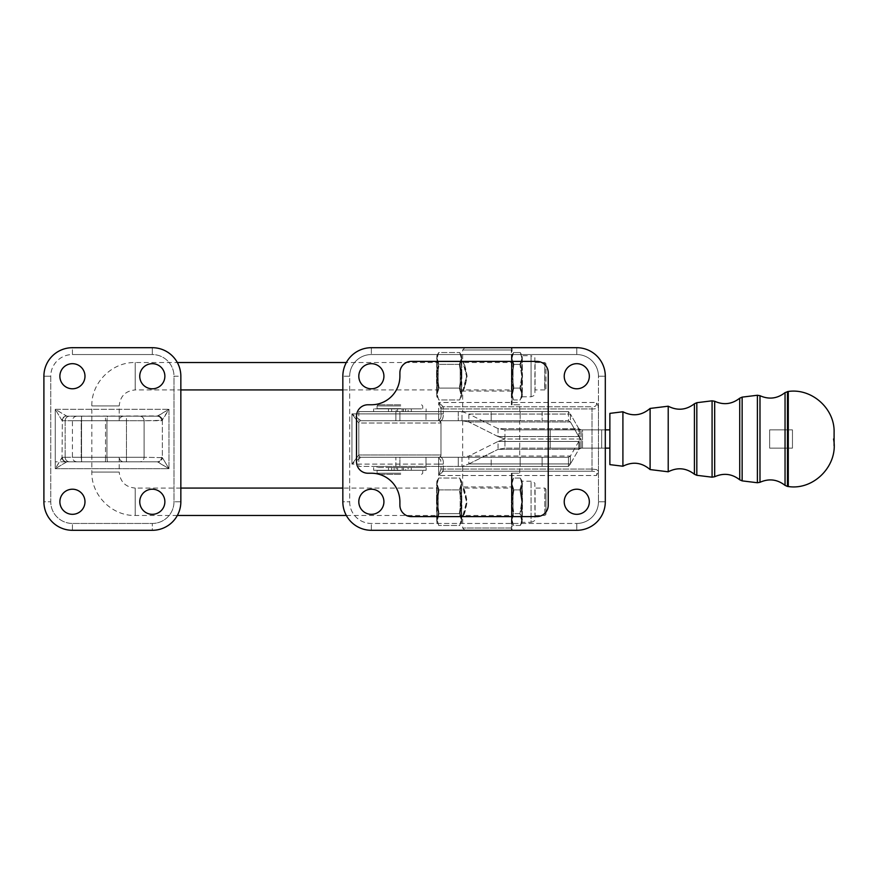 <?xml version="1.0" encoding="UTF-8"?>
<svg xmlns="http://www.w3.org/2000/svg" width="878" height="878" viewBox="0 0 878 878"><rect width="100%" height="100%" fill="white"/><g stroke="black" fill="none" stroke-linecap="round" stroke-linejoin="round"><path stroke-width="0.66" stroke-dasharray="4.39 3.29" d="M123.787 416.172C121.01 416.446 119.485 417.972 119.221 420.738L106.951 420.738L107.434 416.172L123.787 416.172L105.525 416.172L105.525 420.738L105.525 416.172L76.99 416.172L81.555 416.172L81.555 420.738L72.435 420.738L81.555 420.738L81.555 416.172C75.695 416.172 75.695 416.172 81.555 416.172L126.476 416.172L126.476 420.738L126.476 416.172L139.701 416.172A4.566 4.412 -90 0 1 144.113 420.738A4.566 4.412 90 0 0 139.701 416.172L157.162 416.172A4.566 4.412 -90 0 1 161.574 420.738A4.566 4.412 90 0 0 157.162 416.172L66.86 416.172L157.952 415.942A4.566 4.269 -135 0 1 162.364 420.353A4.566 4.269 45 0 0 157.952 415.942L168.982 409.324L157.162 416.172L66.86 416.172L55.27 409.324L168.982 409.324L161.574 420.738L81.555 420.738L119.221 420.738L105.525 420.738L105.525 457.262L119.221 457.262L106.951 457.262L106.951 420.738L119.221 420.738L119.221 405.91L91.828 405.91L119.221 405.91C120.165 396.197 125.488 390.875 135.19 389.931L135.19 362.537L135.19 389.931L180.846 389.931M180.846 488.069L135.19 488.069L135.19 515.463L135.19 488.069C125.488 487.125 120.165 481.802 119.221 472.09L91.828 472.09L119.221 472.09L91.828 472.09L119.221 472.09L119.221 457.262L105.525 457.262L105.525 420.738L81.555 420.738L81.555 457.262L105.525 457.262L72.435 457.262L81.555 457.262L81.555 420.738L72.435 420.738L81.555 420.738L81.555 457.262L81.555 420.738L126.476 420.738L126.476 457.262L81.555 457.262L126.476 457.262L126.476 420.738L144.113 420.738L144.113 457.262L126.476 457.262L144.113 457.262L144.113 420.738L162.364 420.353L162.364 457.647L144.113 457.262L162.364 457.647L162.364 420.353L168.982 409.324L168.982 468.676L55.27 468.676L66.86 461.828L107.434 461.828L81.555 461.828C75.695 461.828 75.695 461.828 81.555 461.828L157.162 461.828L66.86 461.828L157.162 461.828L168.982 468.676L162.364 457.647L168.982 468.676L157.952 462.058A4.566 4.269 135 0 0 162.364 457.647A4.566 4.269 -45 0 1 157.952 462.058L157.162 461.828A4.566 4.412 90 0 0 161.574 457.262A4.566 4.412 -90 0 1 157.162 461.828L139.701 461.828A4.566 4.412 90 0 0 144.113 457.262A4.566 4.412 -90 0 1 139.701 461.828L126.476 461.828L126.476 457.262L126.476 461.828L81.555 461.828L81.555 457.262L81.555 461.828L76.99 461.828L81.555 461.828L81.555 457.262L72.435 457.262L81.555 457.262L81.555 461.828L105.525 461.828L105.525 457.262L105.525 461.828L123.787 461.828L107.434 461.828L106.951 457.262L62.36 457.262L55.27 468.676L55.27 409.324L66.508 416.073A4.566 4.434 -45 0 0 62.02 420.573L55.27 409.324L62.02 420.573A4.566 4.434 135 0 1 66.508 416.073L66.86 416.172A4.566 4.5 -90 0 0 62.36 420.738L62.02 457.427L62.36 420.738A4.566 4.5 90 0 1 66.86 416.172L69.647 416.172A4.566 4.5 -90 0 0 65.159 420.738L62.36 420.738L65.159 420.738A4.566 4.5 90 0 1 69.647 416.172L81.709 416.172L81.226 420.738L65.159 420.738L65.159 457.262L65.159 420.738L81.226 420.738L81.709 416.172L107.434 416.172L106.951 420.738L81.226 420.738L81.226 457.262L81.226 420.738L106.951 420.738L106.951 457.262L119.221 457.262C119.485 460.028 121.01 461.554 123.787 461.828M545.951 489.211L545.951 514.321L545.962 489.211L545.962 514.321L545.951 489.211L544.821 488.069L544.81 515.463L544.821 488.069L535.075 488.069L535.075 515.463L535.075 488.069M545.951 388.789L545.962 363.679L545.962 388.789L544.821 389.931L544.645 385.914L544.81 362.537L544.821 389.931L544.821 362.537L544.81 389.931L535.075 389.931L535.075 362.537L535.075 389.931M43.9 501.766A28.535 28.535 0 0 0 72.435 530.301L72.435 523.453A21.687 21.687 0 0 1 50.748 501.766L50.748 376.234A21.687 21.687 0 0 1 72.435 354.547L152.311 354.547A21.687 21.687 0 0 1 173.998 376.234L173.998 501.766A21.687 21.687 0 0 1 152.311 523.453L72.435 523.453L152.311 523.453A21.687 21.687 0 0 0 173.998 501.766L173.998 376.234L180.846 376.234A28.535 28.535 0 0 0 152.311 347.699A28.535 28.535 0 0 1 180.846 376.234L173.998 376.234A21.687 21.687 0 0 0 152.311 354.547L152.311 347.699L152.311 354.547L72.435 354.547L72.435 347.699A28.535 28.535 0 0 0 43.9 376.234A28.535 28.535 0 0 1 72.435 347.699L72.435 354.547A21.687 21.687 0 0 0 50.748 376.234L43.9 376.234L50.748 376.234L50.748 501.766A21.687 21.687 0 0 0 72.435 523.453L72.435 530.301A28.535 28.535 0 0 1 43.9 501.766L50.748 501.766L43.9 501.766M152.311 530.301A28.535 28.535 0 0 0 180.846 501.766L173.998 501.766L180.846 501.766A28.535 28.535 0 0 1 152.311 530.301L152.311 523.453L152.311 530.301M106.951 457.262L107.434 461.828L81.709 461.828L81.226 457.262L106.951 457.262M81.226 457.262L81.709 461.828L69.647 461.828A4.566 4.5 90 0 1 65.159 457.262L81.226 457.262M65.159 457.262A4.566 4.5 -90 0 0 69.647 461.828L66.86 461.828A4.566 4.5 90 0 1 62.36 457.262L65.159 457.262M62.36 457.262A4.566 4.5 -90 0 0 66.86 461.828L66.508 461.927A4.566 4.434 45 0 1 62.02 457.427L62.36 457.262M62.02 457.427A4.566 4.434 -135 0 0 66.508 461.927L55.27 468.676L62.02 457.427M164.866 376.234A12.555 12.555 0 0 0 146.033 365.358A12.555 12.555 0 0 0 146.033 387.11A12.555 12.555 0 0 0 164.866 376.234A12.555 12.555 0 0 1 152.311 388.789A12.555 12.555 0 0 1 139.756 376.234A12.555 12.555 0 0 1 152.311 363.679A12.555 12.555 0 0 1 164.866 376.234M84.979 501.766A12.555 12.555 0 0 0 66.157 490.89A12.555 12.555 0 0 0 66.157 512.642A12.555 12.555 0 0 0 84.979 501.766A12.555 12.555 0 0 1 72.435 514.321A12.555 12.555 0 0 1 59.88 501.766A12.555 12.555 0 0 1 72.435 489.211A12.555 12.555 0 0 1 84.979 501.766M164.866 501.766A12.555 12.555 0 0 0 146.033 490.89A12.555 12.555 0 0 0 146.033 512.642A12.555 12.555 0 0 0 164.866 501.766A12.555 12.555 0 0 1 152.311 514.321A12.555 12.555 0 0 1 139.756 501.766A12.555 12.555 0 0 1 152.311 489.211A12.555 12.555 0 0 1 164.866 501.766M84.979 376.234A12.555 12.555 0 0 0 66.157 365.358A12.555 12.555 0 0 0 66.157 387.11A12.555 12.555 0 0 0 84.979 376.234A12.555 12.555 0 0 1 72.435 388.789A12.555 12.555 0 0 1 59.88 376.234A12.555 12.555 0 0 1 72.435 363.679A12.555 12.555 0 0 1 84.979 376.234M168.982 468.676L168.982 409.324L55.27 409.324L55.27 468.676L168.982 468.676M511.72 486.752L511.731 516.769L511.72 486.752L513.048 488.069L513.048 515.463L513.048 488.069L513.037 515.463L513.037 488.069L460.204 488.069L460.204 515.463L460.204 488.069L460.204 515.463L460.204 488.069L461.521 486.763L461.521 516.769L461.521 486.752M371.361 347.699A28.535 28.535 0 0 0 342.837 376.234L349.674 376.234L349.674 501.766A21.687 21.687 0 0 0 371.361 523.453L576.78 523.453L576.78 530.301A28.535 28.535 0 0 0 605.304 501.766A28.535 28.535 0 0 1 576.78 530.301L576.78 523.453A21.687 21.687 0 0 0 598.456 501.766L605.304 501.766L598.456 501.766L598.456 376.234L605.304 376.234A28.535 28.535 0 0 0 576.78 347.699A28.535 28.535 0 0 1 605.304 376.234L598.456 376.234A21.687 21.687 0 0 0 576.78 354.547L576.78 347.699L576.78 354.547L371.361 354.547A21.687 21.687 0 0 0 349.674 376.234L342.837 376.234A28.535 28.535 0 0 1 371.361 347.699L371.361 354.547L371.361 347.699M342.837 501.766A28.535 28.535 0 0 0 371.361 530.301L371.361 523.453L371.361 530.301A28.535 28.535 0 0 1 342.837 501.766L349.674 501.766L342.837 501.766M358.806 501.766A12.555 12.555 0 0 1 377.639 490.89A12.555 12.555 0 0 1 377.639 512.642A12.555 12.555 0 0 1 358.806 501.766A12.555 12.555 0 0 0 377.639 512.642A12.555 12.555 0 0 0 377.639 490.89A12.555 12.555 0 0 0 358.806 501.766M564.225 376.234A12.555 12.555 0 0 1 583.058 365.358A12.555 12.555 0 0 1 583.058 387.11A12.555 12.555 0 0 1 564.225 376.234A12.555 12.555 0 0 0 583.058 387.11A12.555 12.555 0 0 0 583.058 365.358A12.555 12.555 0 0 0 564.225 376.234M358.806 376.234A12.555 12.555 0 0 1 377.639 365.358A12.555 12.555 0 0 1 377.639 387.11A12.555 12.555 0 0 1 358.806 376.234A12.555 12.555 0 0 0 377.639 387.11A12.555 12.555 0 0 0 377.639 365.358A12.555 12.555 0 0 0 358.806 376.234M564.225 501.766A12.555 12.555 0 0 1 583.058 490.89A12.555 12.555 0 0 1 583.058 512.642A12.555 12.555 0 0 1 564.225 501.766A12.555 12.555 0 0 0 583.058 512.642A12.555 12.555 0 0 0 583.058 490.89A12.555 12.555 0 0 0 564.225 501.766M411.299 361.396L536.831 361.396L411.299 361.396A11.414 11.414 0 0 0 399.896 372.81L399.896 376.234A28.535 28.535 0 0 1 371.361 404.769L367.937 404.769A11.414 11.414 0 0 0 356.523 416.172L356.523 461.828A11.414 11.414 0 0 0 367.937 473.231A11.414 11.414 0 0 1 356.523 461.828L356.523 416.172A11.414 11.414 0 0 1 367.937 404.769M548.245 372.81A11.414 11.414 0 0 0 536.831 361.396A11.414 11.414 0 0 1 548.245 372.81L548.245 505.19L548.245 372.81M399.896 501.766A28.535 28.535 0 0 0 371.361 473.231A28.535 28.535 0 0 1 399.896 501.766L399.896 505.19A11.414 11.414 0 0 0 411.299 516.604L536.831 516.604A11.414 11.414 0 0 0 548.245 505.19A11.414 11.414 0 0 1 536.831 516.604L411.299 516.604A11.414 11.414 0 0 1 399.896 505.19M371.361 404.769A28.535 28.535 0 0 0 399.896 376.234M371.361 473.231L367.937 473.231M598.456 406.788L598.456 471.212L596.557 469.598L592.002 469.061L592.002 408.939C595.504 409.06 597.655 408.336 598.456 406.788L596.568 402.486L438.693 402.486L438.693 420.738L361.088 420.738L351.957 413.889L438.693 413.889L351.957 413.889L351.957 464.111L438.693 464.111L438.693 475.514L443.258 471.212L592.002 471.212C595.844 471.245 597.358 472.682 596.568 475.514L438.693 475.514L596.568 475.514L598.456 471.212L598.456 501.766A21.687 21.687 0 0 1 576.78 523.453L371.361 523.453A21.687 21.687 0 0 1 349.674 501.766L349.674 376.234A21.687 21.687 0 0 1 371.361 354.547L576.78 354.547A21.687 21.687 0 0 1 598.456 376.234L598.456 406.788C597.655 408.336 595.504 409.06 592.002 408.939L592.002 406.788L595.032 406.437L596.392 405.109L596.568 402.486L598.456 406.788M395.89 457.262L438.693 457.262L361.088 457.262L395.89 457.262L395.89 466.394L520.171 466.394L520.171 457.262L491.186 457.262L491.186 466.394L491.186 457.262L568.45 457.262L361.088 457.262L438.693 457.262L438.693 464.111L351.957 464.111L361.088 457.262A2.283 2.283 0 0 1 358.806 454.98L351.957 464.111L351.957 413.889L361.088 420.738A2.283 2.283 0 0 0 358.806 423.02L351.957 413.889L358.806 423.02A2.283 2.283 0 0 1 361.012 420.738L438.77 420.738L438.693 419.827L440.547 421.341L440.975 423.02A2.283 2.283 0 0 0 438.693 420.738A2.283 2.283 0 0 1 440.975 423.02A2.283 2.283 0 0 0 438.77 420.738A2.283 2.283 0 0 1 440.975 423.02L358.806 423.02L358.806 454.98L358.806 423.02L358.806 454.98L358.806 423.02L440.975 423.02L440.975 454.98L358.806 454.98L440.975 454.98L440.975 422.735L440.975 455.265L440.547 456.659L438.693 458.173L438.693 457.262A2.283 2.283 0 0 0 440.975 454.98A2.283 2.283 0 0 1 438.693 457.262A2.283 2.283 0 0 0 440.975 454.98A2.283 2.283 0 0 1 438.693 457.262L361.088 457.262A2.283 2.283 0 0 1 358.806 454.98A2.283 2.283 0 0 0 361.088 457.262L351.957 464.111L358.806 454.98A2.283 2.283 0 0 0 361.088 457.262L491.186 457.262L358.806 457.262L399.896 457.262L399.896 466.394L358.806 466.394L395.89 466.394L395.89 457.262M440.975 469.061L438.693 475.514L438.693 464.111L440.975 464.111L440.975 469.061L440.975 464.111L438.693 464.111L438.693 458.173L440.668 459.831L440.975 462.695L440.668 459.831L438.693 458.173L440.975 455.265L440.975 422.735L438.693 419.827L438.693 413.889L440.975 413.889C441.294 417.588 440.526 419.563 438.693 419.816C440.526 419.563 441.294 417.588 440.975 413.889L443.258 413.889L443.192 416.589L442.633 419.025L440.547 421.341L442.633 419.025L443.247 415.338L443.258 413.889L440.975 413.889L440.975 408.939L443.258 408.939L443.258 406.788L592.002 406.788L592.002 408.939L443.258 408.939L443.258 413.889L443.258 408.939L592.002 408.939L592.002 469.061L443.258 469.061L443.258 464.111C443.741 461.016 442.83 458.525 440.536 456.659C442.83 458.525 443.741 461.016 443.258 464.111L440.975 464.111L443.258 464.111L443.258 469.061L440.975 469.061A2.283 2.151 180 0 0 443.258 471.212L443.258 469.061L592.002 469.061L596.557 469.598L598.456 471.212L596.568 475.514C597.358 472.682 595.844 471.245 592.002 471.212L592.002 469.061L592.002 471.212L443.258 471.212L438.693 475.514L440.975 469.061L443.258 469.061L443.258 471.212A2.283 2.151 0 0 1 440.975 469.061M520.171 411.617L491.186 411.617L491.186 420.738L520.171 420.738L520.171 411.617L520.171 420.738L568.45 420.738L568.45 411.617L542.11 411.617L542.11 420.738L542.11 411.617L520.171 411.617L568.45 411.617L570.426 414.054L570.426 421.967L578.8 436.553L578.8 428.651L570.426 414.054L468.874 414.054L461.993 411.617L461.993 420.738L361.012 420.738A2.283 2.283 0 0 0 358.806 423.02A2.283 2.283 0 0 1 361.088 420.738L438.693 420.738L361.088 420.738L395.89 420.738L395.89 411.617L358.806 411.617L399.896 411.617L399.896 420.738L399.896 411.617L425.984 411.617L425.984 420.738L425.984 411.617L458.261 411.617L458.261 420.738L458.261 411.617L568.45 411.617L568.45 420.738L461.993 420.738L468.874 421.967L570.426 421.967L568.45 420.738L570.426 421.967L570.426 414.054L568.45 411.617L461.993 411.617L468.874 414.054L468.874 421.967L461.993 420.738L461.993 411.617L358.861 411.617L395.89 411.617L395.89 420.738L438.77 420.738L361.012 420.738L568.45 420.738L438.77 420.738L491.186 420.738L491.186 411.617L395.89 411.617L520.171 411.617M438.693 402.486L440.975 408.939L440.975 413.889L438.693 413.889L438.693 402.486L596.568 402.486L596.392 405.109L595.032 406.437L592.002 406.788L443.258 406.788L438.693 402.486L443.258 406.788L443.258 408.939L440.975 408.939A2.283 2.151 180 0 1 443.258 406.788A2.283 2.151 -0 0 0 440.975 408.939L438.693 402.486M519.721 457.262L462.662 457.262L519.721 457.262L462.662 457.262L519.721 457.262L519.721 420.738L462.662 420.738L519.721 420.738M399.896 457.262L425.984 457.262L425.984 466.394L399.896 466.394L399.896 457.262M425.984 457.262L458.261 457.262L458.261 466.394L425.984 466.394L425.984 457.262M461.993 457.262L461.993 466.394L458.261 466.394L458.261 457.262L568.45 457.262L542.11 457.262L542.11 466.394L568.45 466.394L568.45 457.262L570.426 456.033L570.426 463.946L578.8 449.349L578.8 441.447L570.426 456.033L468.874 456.033L461.993 457.262L468.874 456.033L468.874 463.946L570.426 463.946L568.45 466.394L542.11 466.394L542.11 457.262L520.171 457.262L520.171 466.394L542.11 466.394L358.861 466.394L568.45 466.394L461.993 466.394L468.874 463.946L461.993 466.394L461.993 457.262M422.713 466.394L377.068 466.394L422.713 466.394L377.068 466.394L422.713 466.394L422.713 467.535L377.068 467.535L402.179 467.535L397.613 467.535L397.613 470.268L378.209 470.268L421.572 470.268L402.179 470.268L402.179 467.535L397.613 467.535L422.713 467.535M519.721 466.394L462.662 466.394L519.721 466.394L462.662 466.394L519.721 466.394L519.721 473.231L511.369 473.231L512.083 473.231L512.017 530.301L464.945 530.301L512.017 530.301L464.945 530.301L511.435 530.301L511.369 528.018L462.662 528.018L512.083 528.018L462.662 528.018L511.369 528.018L511.369 473.231L519.721 473.231M568.45 466.394L570.426 463.946L570.426 456.033L568.45 457.262L568.45 466.394M498.056 449.349L578.8 449.349L570.426 463.946L468.874 463.946L498.056 449.349L468.874 463.946L468.874 456.033L498.056 441.447L498.056 449.349L504.938 448.131L605.304 448.131L504.938 448.131L504.938 429.869L550.21 429.869L550.21 448.131L609.87 448.131L609.87 429.869L609.87 448.131L550.21 448.131L550.21 429.869L582.487 429.869L582.487 448.131L582.487 429.869L605.304 429.869L605.304 448.131L605.304 429.869L601.693 429.869L601.693 448.131L601.693 429.869L581.093 429.869L581.093 448.131L578.8 449.349L498.056 449.349L498.056 441.447L468.874 456.033L570.426 456.033L578.8 441.447L498.056 441.447L578.8 441.447L581.093 439L504.938 439L498.056 441.447L504.938 439L504.938 448.131L498.056 449.349M579.754 448.46L581.093 448.131L581.093 439L579.754 439.659L579.754 448.46L579.754 439.659L578.8 441.447L578.8 449.349L579.754 448.46M605.304 429.869L605.304 448.131L605.304 429.869L609.87 429.869L504.938 429.869L498.056 428.651L468.874 414.054L570.426 414.054L578.8 428.651L498.056 428.651L498.056 436.553L468.874 421.967L468.874 414.054L498.056 428.651L578.8 428.651L581.093 429.869L504.938 429.869L504.938 439L581.093 439L579.754 438.341L570.426 421.967L468.874 421.967L498.056 436.553L578.8 436.553L498.056 436.553L504.938 439L498.056 436.553L498.056 428.651L504.938 429.869L579.754 429.54L579.754 438.341L581.093 439L581.093 429.869L605.304 429.869M408.105 411.617L403.54 411.617L408.105 411.617L403.54 411.617L408.105 411.617L408.105 408.874L403.54 408.874L408.105 408.874M579.754 429.54L578.8 428.651L578.8 436.553L579.754 438.341L579.754 429.54M400.752 408.643L377.068 408.643L400.752 408.643M400.708 408.643L378.209 408.643L400.708 408.643M402.179 408.874L402.179 411.617L397.613 411.617L397.613 408.874L378.209 408.874L421.572 408.874L402.179 408.874L402.179 411.617L411.299 411.617L388.482 411.617L402.179 411.617L402.179 408.874L405.647 408.874L405.647 411.617L402.179 411.617L402.179 408.874L397.613 408.874L397.613 411.617L394.134 411.617L394.134 408.874L397.613 408.874L397.613 411.617L397.613 408.874L394.134 408.874L394.134 411.617L373.644 411.617L426.137 411.617L411.299 411.617L411.299 408.874L373.644 408.874L388.482 408.874L388.482 411.617L388.482 408.874L388.482 411.617L388.482 408.874L402.179 408.874M400.708 470.498L378.209 470.498L400.708 470.498M400.752 470.498L377.068 470.498L400.752 470.498M400.752 473.242L377.068 473.242L400.752 473.242M400.708 474.383L378.209 474.383L400.708 474.383M400.708 404.769L378.209 404.769L400.708 404.769M400.752 405.91L377.068 405.91L400.752 405.91M519.721 404.769L511.369 404.769L512.017 347.699L464.945 347.699L512.017 347.699L512.083 349.982L462.662 349.982L511.369 349.982L511.435 347.699L464.945 347.699L512.017 347.699L511.435 347.699L511.369 349.982L462.662 349.982L512.083 349.982L512.083 404.769L511.369 404.769L519.721 404.769L519.721 411.617L462.662 411.617L519.721 411.617M511.457 376.234L511.907 386.726L511.907 365.742L511.72 391.248L511.457 376.234M511.72 391.072L462.662 391.072L464.484 386.715L466.558 376.234L464.484 365.753L462.662 361.396L466.558 376.234C465.099 367.224 463.803 362.285 462.662 361.396C464.122 362.285 465.603 367.224 467.085 376.234C465.603 385.244 464.122 390.183 462.662 391.072C463.803 390.183 465.099 385.244 466.558 376.234L462.662 391.061L462.662 411.617M462.662 466.394L462.662 486.939L466.558 501.766C465.099 510.776 463.803 515.715 462.662 516.604C464.122 515.715 465.603 510.776 467.085 501.766C465.603 492.756 464.122 487.817 462.662 486.928C463.803 487.817 465.099 492.756 466.558 501.766L462.662 516.593L464.484 512.247L466.558 501.766C465.099 492.756 463.803 487.817 462.662 486.928C464.122 487.817 465.603 492.756 467.085 501.766C465.603 510.776 464.122 515.715 462.662 516.604C463.803 515.715 465.099 510.776 466.558 501.766L464.484 491.285L462.662 486.928L511.72 486.928M520.292 399.951L522.311 394.024L520.292 399.951L513.564 399.951L511.545 394.024L513.191 388.098L511.358 376.234L513.191 364.37L511.545 358.443L511.369 370.757L511.369 349.982L511.358 376.234L513.191 388.098L519.93 388.098L521.762 376.234L519.93 364.37L513.191 364.37L511.358 376.234L511.369 404.769L512.083 404.769L512.083 381.71L511.907 394.024L511.369 381.71L511.545 394.024L513.564 399.951L520.292 399.951L521.949 394.024L519.93 388.098L513.191 388.098L511.545 394.024L511.709 396.768L513.926 388.098L512.093 376.234L513.926 364.37L511.907 358.443L513.564 352.517L511.545 358.443L513.191 364.37L519.93 364.37L521.949 358.443L520.292 352.517L513.564 352.517L520.292 352.517L521.949 358.443L522.147 355.7L522.498 376.234L520.665 364.37L522.311 358.443L520.292 352.517L522.311 358.443L520.665 364.37L513.926 364.37L520.665 364.37L522.498 376.234L522.311 394.024L520.665 388.098L522.498 376.234L520.665 388.098L513.926 388.098L520.665 388.098L522.311 394.024L522.147 396.768L521.949 394.024L520.292 399.951L522.147 396.768M466.558 376.234C465.099 385.244 463.803 390.183 462.662 391.072C464.122 390.183 465.603 385.244 467.085 376.234C465.603 367.224 464.122 362.285 462.662 361.396C463.803 362.285 465.099 367.224 466.558 376.234M520.292 525.483L513.564 525.483L511.907 519.556L512.083 507.243L511.545 519.556L511.369 507.243L511.435 530.301L512.017 530.301L512.083 528.018L512.093 501.766L513.926 489.902L511.907 483.976L512.083 496.289L512.083 473.231L511.369 473.231L511.369 496.289L511.545 483.976L513.564 478.049L511.545 483.976L513.191 489.902L511.358 501.766L513.191 513.63L519.93 513.63L521.762 501.766L519.93 489.902L513.191 489.902L519.93 489.902L521.949 483.976L520.292 478.049L513.564 478.049L520.292 478.049L521.949 483.976L522.147 481.232L522.311 483.976L522.498 501.766L520.665 489.902L522.311 483.976L520.292 478.049L522.311 483.976L520.665 489.902L513.926 489.902L520.665 489.902L522.498 501.766L522.311 519.556L520.665 513.63L522.498 501.766L520.665 513.63L513.926 513.63L512.093 501.766L513.926 513.63L520.665 513.63L522.311 519.556L522.147 522.3L519.93 513.63L513.191 513.63L511.545 519.556L513.564 525.483L520.292 525.483L521.949 519.556L520.292 525.483L522.147 522.3L522.311 519.556L520.292 525.483L522.311 519.556L522.136 481.221L519.93 489.902L521.762 501.766L521.949 483.976L521.762 501.766L519.93 513.63L521.949 519.556L521.762 501.766L522.136 522.311L531.08 522.311L531.08 481.221L531.08 522.311C534.076 521.345 535.361 520.358 534.954 519.326L534.845 483.877C535.306 483.163 534.043 482.285 531.08 481.221L522.136 481.221M522.147 481.232L520.292 478.049M511.907 519.556L513.926 513.63L511.907 519.556L513.564 525.483L511.709 522.3L511.907 519.556M513.564 525.483L511.545 519.556L511.709 522.3M511.545 519.556L513.191 513.63L511.358 501.766L511.545 519.556M513.926 489.902L512.093 501.766L511.907 483.976L513.926 489.902M511.358 501.766L513.191 489.902L511.545 483.976L511.358 501.766M513.564 478.049L511.907 483.976L511.709 481.232L511.545 483.976L513.564 478.049L511.709 481.232M512.083 507.243L512.083 496.289L512.083 507.243M436.882 391.237L436.882 361.231L436.882 391.237L438.199 389.931L438.199 362.537L438.188 389.931L342.837 389.931M135.19 389.931L135.19 362.537L135.19 389.931M522.136 396.779L531.08 396.779C534.076 395.813 535.361 394.826 534.954 393.794L534.845 358.345C535.306 357.631 534.043 356.753 531.08 355.689L531.08 396.779L531.08 355.689L531.08 396.779L531.08 355.689L522.136 355.689L521.949 394.024L521.949 358.443L519.93 364.37L521.762 376.234L519.93 388.098L522.136 396.779L522.311 358.443L522.136 355.689L520.292 352.517M513.564 399.951L511.907 394.024L513.564 399.951L511.709 396.768M513.926 388.098L511.907 394.024L512.093 376.234L513.926 388.098M513.926 364.37L512.093 376.234L511.907 358.443L513.926 364.37M513.564 352.517L511.907 358.443L511.709 355.7L511.545 358.443L513.564 352.517L511.709 355.7M511.731 391.237L513.048 389.931L513.048 362.537L513.037 389.931L513.037 362.537L513.037 389.931L460.204 389.931L460.204 362.537L460.204 389.931L460.204 362.537L460.204 389.931L461.521 391.248L461.521 361.231L461.521 391.237M512.083 381.71L512.083 370.757L512.083 381.71M511.369 370.757L511.369 381.71L511.369 370.757M436.871 486.752L436.882 516.769L436.871 486.752L438.199 488.069L438.199 515.463L438.199 488.069L438.188 515.463L438.188 488.069L342.837 488.069M459.688 525.483L461.707 519.556L459.688 525.483L438.715 525.483L436.695 519.556L438.341 513.63L436.509 501.766L438.341 513.63L459.326 513.63L461.159 501.766L459.326 489.902L438.341 489.902L436.509 501.766L436.695 519.556L438.715 525.483L459.688 525.483L461.334 519.556L459.326 513.63L438.341 513.63L436.695 519.556L436.86 522.3L439.077 513.63L437.244 501.766L439.077 489.902L437.057 483.976L438.715 478.049L436.695 483.976L438.341 489.902L459.326 489.902L461.334 483.976L459.688 478.049L438.715 478.049L459.688 478.049L461.334 483.976L461.532 481.232L461.883 501.766L460.05 489.902L461.707 483.976L459.688 478.049L461.707 483.976L460.05 489.902L439.077 489.902L460.05 489.902L461.883 501.766L461.707 519.556L460.05 513.63L461.883 501.766L460.05 513.63L439.077 513.63L460.05 513.63L461.707 519.556L461.532 522.3L461.334 519.556L459.688 525.483L461.532 522.3M461.532 481.232L459.688 478.049M461.334 483.976L459.326 489.902L461.159 501.766L461.334 483.976L461.159 501.766L459.326 513.63L461.334 519.556L461.159 501.766L461.707 519.556L461.334 483.976M438.715 525.483L437.057 519.556L438.715 525.483L436.86 522.3M439.077 513.63L437.057 519.556L437.244 501.766L439.077 513.63M439.077 489.902L437.244 501.766L437.057 483.976L439.077 489.902M436.509 501.766L438.341 489.902L436.695 483.976L436.509 501.766L436.695 483.976L438.715 478.049L437.057 483.976L436.86 481.232L436.695 483.976L437.057 519.556L436.509 501.766M436.86 481.232L438.715 478.049M438.715 399.951L436.695 394.024L438.715 399.951L459.688 399.951L461.707 394.024L460.05 388.098L461.883 376.234L460.05 388.098L439.077 388.098L437.244 376.234L439.077 364.37L460.05 364.37L461.883 376.234L461.707 394.024L459.688 399.951L438.715 399.951L437.057 394.024L439.077 388.098L460.05 388.098L461.707 394.024L461.532 396.768L459.326 388.098L461.159 376.234L459.326 364.37L461.334 358.443L459.688 352.517L461.707 358.443L460.05 364.37L439.077 364.37L437.057 358.443L438.715 352.517L459.688 352.517L438.715 352.517L437.057 358.443L436.86 355.7L436.509 376.234L438.341 364.37L436.695 358.443L438.715 352.517L436.695 358.443L438.341 364.37L459.326 364.37L438.341 364.37L436.509 376.234L436.695 394.024L438.341 388.098L436.509 376.234L438.341 388.098L459.326 388.098L438.341 388.098L436.695 394.024L436.86 396.768L437.057 394.024L438.715 399.951L436.86 396.768M436.86 355.7L438.715 352.517M437.057 358.443L439.077 364.37L437.244 376.234L437.057 358.443L437.244 376.234L439.077 388.098L437.057 394.024L437.244 376.234L436.695 394.024L437.057 358.443M459.688 399.951L461.334 394.024L459.688 399.951L461.532 396.768M459.326 388.098L461.334 394.024L461.159 376.234L459.326 388.098M459.326 364.37L461.159 376.234L461.334 358.443L459.326 364.37M461.883 376.234L460.05 364.37L461.707 358.443L461.883 376.234L461.707 358.443L459.688 352.517L461.334 358.443L461.532 355.7L461.707 358.443L461.334 394.024L461.883 376.234M461.532 355.7L459.688 352.517M396.241 411.617L391.676 411.617L396.241 411.617L391.676 411.617L396.241 411.617L396.241 408.874L391.676 408.874L396.241 408.874M391.676 408.874L396.241 408.874L391.676 408.874L391.676 411.617M403.54 408.874L408.105 408.874L403.54 408.874L403.54 411.617M411.299 411.617L411.299 408.874L411.299 411.617L405.647 411.617L405.647 408.874L411.299 408.874L411.299 411.617M397.613 467.535L411.299 467.535L388.482 467.535L397.613 467.535L394.134 467.535L394.134 470.268L397.613 470.268L397.613 467.535M408.105 467.535L403.54 467.535L408.105 467.535L403.54 467.535L408.105 467.535L408.105 470.268L403.54 470.268L408.105 470.268M396.241 467.535L391.676 467.535L396.241 467.535L391.676 467.535L396.241 467.535L396.241 470.268L391.676 470.268L396.241 470.268M388.482 467.535L426.137 467.535L411.299 467.535L411.299 470.268L426.137 470.268L373.644 470.268L388.482 470.268L388.482 467.535L388.482 470.268L388.482 467.535L388.482 470.268L394.134 470.268L394.134 467.535L388.482 467.535M402.179 467.535L402.179 470.268L402.179 467.535L402.179 470.268L405.647 470.268L405.647 467.535L402.179 467.535M391.676 470.268L396.241 470.268L391.676 470.268L391.676 467.535M403.54 470.268L408.105 470.268L403.54 470.268L403.54 467.535M411.299 470.268L388.482 470.268L411.299 470.268L411.299 467.535L411.299 470.268L411.299 467.535L405.647 467.535L405.647 470.268L411.299 470.268M609.87 464.627L609.87 413.373M609.87 429.869L609.87 448.131M622.908 439L622.908 466.229L622.908 439M650.093 439L650.093 469.565L650.093 439M668.213 439L668.213 471.793L668.213 439M694.421 439L694.421 474.241L694.421 439M714.681 439L714.681 401.268L714.681 439M739.726 439L739.726 479.805L739.726 439M759.986 439L759.986 395.704L759.986 439M785.042 439L785.042 485.38L785.042 439M788.29 439L788.29 391.467L788.29 439M787.478 439L787.478 391.555L787.478 439M757.396 439L757.396 395.254L757.396 439M742.14 439L742.14 397.13L742.14 439M712.08 439L712.08 400.818L712.08 439M696.825 439L696.825 402.695L696.825 439M769.644 448.131L792.461 448.131L769.644 448.131L792.461 448.131L792.461 429.869L792.461 448.131L792.461 429.869L769.644 429.869L792.461 429.869L769.644 429.869L769.644 448.131L769.644 429.869L792.461 429.869L792.461 448.131L769.644 448.131L769.644 429.869L792.461 429.869L792.461 448.131L769.644 448.131L792.461 448.131L769.644 448.131L792.461 448.131L792.461 429.869L769.644 429.869L792.461 429.869L792.461 448.131L792.461 429.869L769.644 429.869L769.644 448.131M177.345 515.463L135.19 515.463C112.022 516.055 91.235 495.269 91.828 472.09L91.828 405.91C91.235 382.731 112.022 361.945 135.19 362.537L177.345 362.537M535.075 515.463L544.81 515.463L545.962 514.321M535.075 362.537L544.81 362.537L545.962 363.679M157.162 461.828L55.27 461.828M76.99 461.828C74.224 461.554 72.698 460.028 72.435 457.262L72.435 420.738C72.698 417.972 74.224 416.446 76.99 416.172M461.521 516.769L460.204 515.463L513.037 515.463L511.731 516.769M358.806 457.262L358.806 466.394M358.806 411.617L358.806 420.738M422.713 470.498L422.713 473.242L421.572 474.383M377.068 470.498L377.068 473.242L378.209 474.383M377.068 408.643L377.068 405.91L378.209 404.769M422.713 408.643L422.713 405.91L421.572 404.769M377.068 466.394L377.068 467.535M464.945 347.699L462.662 349.982L462.662 361.407L511.72 361.396M464.945 530.301L462.662 528.018L462.662 516.593L511.72 516.604M462.662 420.738L462.662 457.262M436.882 361.231L438.199 362.537L346.338 362.537M511.731 361.231L513.048 362.537L460.204 362.537L461.521 361.231M346.338 515.463L438.188 515.463L436.882 516.769M373.644 411.617L373.644 408.874M426.137 411.617L426.137 408.874M373.644 467.535L373.644 470.268M426.137 467.535L426.137 470.268M834.1 445.728L834.1 432.272"/><path stroke-width="1.32" d="M43.9 501.766A28.535 28.535 0 0 0 72.435 530.301L152.311 530.301A28.535 28.535 0 0 0 180.846 501.766L180.846 376.234A28.535 28.535 0 0 0 152.311 347.699L72.435 347.699A28.535 28.535 0 0 0 43.9 376.234L43.9 501.766L43.9 376.234A28.535 28.535 0 0 1 72.435 347.699L152.311 347.699A28.535 28.535 0 0 1 180.846 376.234L180.846 501.766A28.535 28.535 0 0 1 152.311 530.301L72.435 530.301A28.535 28.535 0 0 1 43.9 501.766M139.756 376.234A12.555 12.555 0 0 1 158.589 365.358A12.555 12.555 0 0 1 158.589 387.11A12.555 12.555 0 0 1 139.756 376.234A12.555 12.555 0 0 0 158.589 387.11A12.555 12.555 0 0 0 158.589 365.358A12.555 12.555 0 0 0 139.756 376.234M59.88 501.766A12.555 12.555 0 0 1 78.702 490.89A12.555 12.555 0 0 1 78.702 512.642A12.555 12.555 0 0 1 59.88 501.766A12.555 12.555 0 0 0 78.702 512.642A12.555 12.555 0 0 0 78.702 490.89A12.555 12.555 0 0 0 59.88 501.766M139.756 501.766A12.555 12.555 0 0 1 158.589 490.89A12.555 12.555 0 0 1 158.589 512.642A12.555 12.555 0 0 1 139.756 501.766A12.555 12.555 0 0 0 158.589 512.642A12.555 12.555 0 0 0 158.589 490.89A12.555 12.555 0 0 0 139.756 501.766M59.88 376.234A12.555 12.555 0 0 1 78.702 365.358A12.555 12.555 0 0 1 78.702 387.11A12.555 12.555 0 0 1 59.88 376.234A12.555 12.555 0 0 0 78.702 387.11A12.555 12.555 0 0 0 78.702 365.358A12.555 12.555 0 0 0 59.88 376.234M72.435 530.301L152.311 530.301L72.435 530.301M576.78 347.699L371.361 347.699A28.535 28.535 0 0 0 342.837 376.234L342.837 501.766A28.535 28.535 0 0 0 371.361 530.301L576.78 530.301A28.535 28.535 0 0 0 605.304 501.766L605.304 376.234A28.535 28.535 0 0 0 576.78 347.699L371.361 347.699L576.78 347.699A28.535 28.535 0 0 1 605.304 376.234L605.304 501.766A28.535 28.535 0 0 1 576.78 530.301L371.361 530.301A28.535 28.535 0 0 1 342.837 501.766L342.837 376.234A28.535 28.535 0 0 1 371.361 347.699L576.78 347.699M399.896 501.766A28.535 28.535 0 0 0 371.361 473.231L367.937 473.231A11.414 11.414 0 0 1 356.523 461.828L356.523 416.172A11.414 11.414 0 0 1 367.937 404.769L371.361 404.769A28.535 28.535 0 0 0 399.896 376.234L399.896 372.81A11.414 11.414 0 0 1 411.299 361.396L536.831 361.396A11.414 11.414 0 0 1 548.245 372.81L548.245 505.19A11.414 11.414 0 0 1 536.831 516.604L411.299 516.604A11.414 11.414 0 0 1 399.896 505.19L399.896 501.766A28.535 28.535 0 0 0 371.361 473.231L367.937 473.231L371.361 473.231M589.336 501.766A12.555 12.555 0 0 1 570.502 512.642A12.555 12.555 0 0 1 570.502 490.89A12.555 12.555 0 0 1 589.336 501.766A12.555 12.555 0 0 0 576.78 489.211A12.555 12.555 0 0 0 564.225 501.766A12.555 12.555 0 0 0 576.78 514.321A12.555 12.555 0 0 0 589.336 501.766M383.916 376.234A12.555 12.555 0 0 1 365.083 387.11A12.555 12.555 0 0 1 365.083 365.358A12.555 12.555 0 0 1 383.916 376.234A12.555 12.555 0 0 0 371.361 363.679A12.555 12.555 0 0 0 358.806 376.234A12.555 12.555 0 0 0 371.361 388.789A12.555 12.555 0 0 0 383.916 376.234M589.336 376.234A12.555 12.555 0 0 1 570.502 387.11A12.555 12.555 0 0 1 570.502 365.358A12.555 12.555 0 0 1 589.336 376.234A12.555 12.555 0 0 0 576.78 363.679A12.555 12.555 0 0 0 564.225 376.234A12.555 12.555 0 0 0 576.78 388.789A12.555 12.555 0 0 0 589.336 376.234M383.916 501.766A12.555 12.555 0 0 1 365.083 512.642A12.555 12.555 0 0 1 365.083 490.89A12.555 12.555 0 0 1 383.916 501.766A12.555 12.555 0 0 0 371.361 489.211A12.555 12.555 0 0 0 358.806 501.766A12.555 12.555 0 0 0 371.361 514.321A12.555 12.555 0 0 0 383.916 501.766M342.837 376.234L342.837 501.766L342.837 376.234M371.361 530.301L576.78 530.301L371.361 530.301M399.896 505.19A11.414 11.414 0 0 0 411.299 516.604L536.831 516.604A11.414 11.414 0 0 0 548.245 505.19L548.245 372.81A11.414 11.414 0 0 0 536.831 361.396L411.299 361.396A11.414 11.414 0 0 0 399.896 372.81L399.896 376.234A28.535 28.535 0 0 1 371.361 404.769L367.937 404.769L371.361 404.769M411.299 361.396A11.414 11.414 0 0 0 399.896 372.81L399.896 376.234M367.937 404.769A11.414 11.414 0 0 0 356.523 416.172L356.523 461.828A11.414 11.414 0 0 0 367.937 473.231M609.87 448.131L605.304 448.131L609.87 448.131L609.87 429.869L605.304 429.869L609.87 429.869M180.846 389.931L342.837 389.931M342.837 488.069L180.846 488.069M834.1 445.728L834.1 432.272C834.813 408.566 811.755 388.021 788.29 391.467L785.042 392.62C777.304 398.667 768.952 399.699 759.986 395.704L757.396 395.254L742.14 397.13L739.726 398.195C731.989 404.231 723.648 405.252 714.681 401.268L712.08 400.818L696.825 402.695L694.421 403.759C686.201 410.092 677.465 410.904 668.213 406.207L650.093 408.435C641.763 415.557 632.698 416.666 622.908 411.771L609.87 413.373L609.87 464.627L622.908 466.229L622.908 411.771L622.908 466.229C632.698 461.334 641.763 462.443 650.093 469.565L650.093 408.435L650.093 469.565L668.213 471.793L668.213 406.207L668.213 471.793C677.465 467.096 686.201 467.908 694.421 474.241L694.421 403.759L694.421 474.241L696.825 475.305L696.825 402.695L696.825 475.305L712.08 477.182L712.08 400.818L712.08 477.182L714.681 476.732L714.681 401.268L714.681 476.732C723.648 472.748 731.989 473.769 739.726 479.805L739.726 398.195L739.726 479.805L742.14 480.87L742.14 397.13L742.14 480.87L757.396 482.746L757.396 395.254L757.396 482.746L759.986 482.296L759.986 395.704L759.986 482.296C768.952 478.312 777.304 479.333 785.042 485.38L785.042 392.62L785.042 485.38L787.478 486.445L787.478 391.555L787.478 486.445L788.29 486.533L788.29 391.467L788.29 486.533C814.29 490.539 838.819 464.78 833.54 439M346.338 362.537L177.345 362.537M177.345 515.463L346.338 515.463"/></g></svg>
